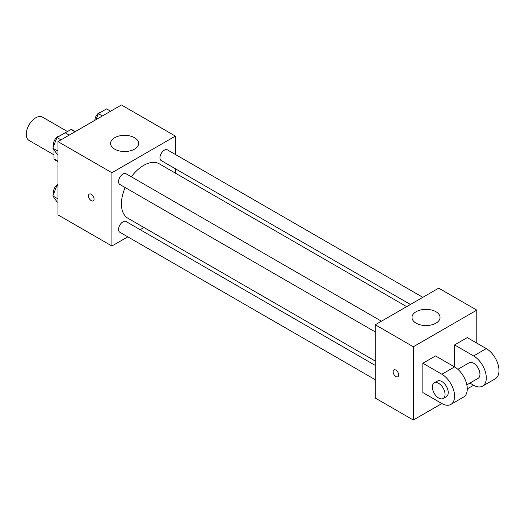 <?xml version="1.0" encoding="UTF-8"?>
<svg xmlns="http://www.w3.org/2000/svg" width="525" height="525" viewBox="0 0 525 525"><rect width="100%" height="100%" fill="white"/><g stroke="black" fill="none" stroke-linecap="round" stroke-linejoin="round"><path stroke-width="0.79" d="M67.476 131.539L42.499 117.121A13.46 7.77 120 0 0 32.123 120.73A13.46 7.77 120 0 0 26.25 134.275A13.46 7.77 120 0 0 29.039 140.438L54.009 154.855M65.271 132.812L71 129.504A17.371 10.027 120 0 1 73.008 130.22L75.351 131.572M57.98 161.221L54.009 158.931A17.371 10.027 120 0 0 55.637 160.309L57.98 161.661M54.009 158.931L54.009 149.815M74.97 131.795L71 129.504M127.805 236.841L111.917 246.015L57.98 214.876L57.98 141.599L121.432 104.967L175.37 136.106L175.37 154.455M143.962 227.515L140.188 229.688M125.153 187.537A31.408 18.132 120 0 0 121.432 203.884A31.408 18.132 120 0 0 127.936 218.262L375.257 361.049M406.665 306.646L159.344 163.859A31.408 18.132 120 0 0 131.342 176.807M175.37 168.755L175.37 173.112M111.917 246.015L111.917 172.745L175.37 136.106M422.822 297.321L167.423 149.868A6.195 3.577 120 0 0 162.652 151.528A6.195 3.577 120 0 0 159.948 157.756A6.195 3.577 120 0 0 161.234 160.591L410.438 304.467M375.257 365.407L126.053 221.53A6.195 3.577 120 0 0 121.282 223.184A6.195 3.577 120 0 0 118.578 229.418A6.195 3.577 120 0 0 119.857 232.253L375.257 379.706M375.257 331.931L119.857 184.478A6.195 3.577 -60 0 1 119.857 177.332A6.195 3.577 -60 0 1 126.053 173.755L381.445 321.208M111.917 172.745L57.98 141.599M114.693 149.159A14.024 8.098 180 0 1 110.585 143.437A14.024 8.098 180 0 1 124.609 135.338A14.024 8.098 180 0 1 138.626 143.437A14.024 8.098 180 0 1 129.97 150.911A14.024 8.098 180 0 1 114.693 149.159M94.067 199.073A3.924 2.264 60 0 1 93.253 200.872A3.924 2.264 60 0 1 89.329 198.607A3.924 2.264 60 0 1 89.329 194.073A3.924 2.264 60 0 1 92.354 195.123A3.924 2.264 60 0 1 94.067 199.073M93.253 200.872A3.924 2.264 60 0 1 89.329 198.601A3.924 2.264 60 0 1 89.329 194.073M441.886 403.548L422.848 392.556L422.848 363.248L441.886 374.24A17.948 10.362 60 0 1 453.607 390.055A17.948 10.362 60 0 1 450.857 404.434A17.948 10.362 60 0 1 441.886 403.548L413.326 420.033L375.257 398.055L375.257 324.778L438.71 288.146L476.785 310.124L476.785 343.101M57.98 154.606L56.962 154.022L52.841 148.155L56.962 137.53L65.212 132.773L69.241 135.102M57.98 151.121L52.841 148.155M60.992 139.86L56.962 137.53M59.771 135.916A6.195 3.577 120 0 0 53.537 144.093A6.195 3.577 120 0 0 53.806 145.681M96.009 119.641L98.339 113.649L106.582 108.885L110.611 111.215M102.368 115.972L98.339 113.649M101.141 112.028A6.195 3.577 120 0 0 94.907 120.205A6.195 3.577 120 0 0 94.907 120.278M57.98 202.381L56.962 201.79L52.841 195.93L56.962 185.305L57.98 184.721M57.98 198.896L52.841 195.93M57.98 185.889L56.962 185.305M57.98 184.249A6.195 3.577 120 0 0 53.537 191.868A6.195 3.577 120 0 0 53.806 193.456M395.883 376.53A3.924 2.264 -120 0 0 397.845 376.72A3.924 2.264 60 0 1 395.876 376.53A3.924 2.264 60 0 1 393.317 373.072A3.924 2.264 60 0 1 393.914 369.922A3.924 2.264 -120 0 0 393.317 373.072A3.924 2.264 -120 0 0 395.883 376.53M393.914 369.922A3.924 2.264 60 0 1 397.838 372.192A3.924 2.264 60 0 1 397.838 376.72M413.326 420.033L413.326 346.762L375.257 324.778L438.71 288.146M375.257 398.055L375.257 324.778M435.934 311.732A14.024 8.098 180 0 1 440.042 317.454A14.024 8.098 180 0 1 426.018 325.546A14.024 8.098 180 0 1 412 317.454A14.024 8.098 180 0 1 420.656 309.973A14.024 8.098 180 0 1 435.934 311.732M413.326 346.762L476.785 310.124M422.848 363.248L435.54 355.924L454.578 366.909L454.578 344.932L467.263 337.601L486.301 348.593L473.609 355.924A17.948 10.362 60 0 1 485.336 371.739A17.948 10.362 60 0 1 482.587 386.118A17.948 10.362 60 0 1 473.609 385.232L467.263 388.894M450.857 404.434L463.549 397.11A17.948 10.362 -120 0 0 466.298 382.725A17.948 10.362 -120 0 0 454.578 366.909L441.886 374.24M457.859 369.305L469.127 362.801A8.971 5.184 60 0 1 476.037 365.21A8.971 5.184 60 0 1 479.955 374.24A8.971 5.184 60 0 1 478.098 378.348L466.837 384.851M473.609 355.924L454.578 344.932M473.609 385.232L469.895 383.086M434.221 382.955L437.397 381.124A8.971 5.184 60 0 1 444.314 383.526A8.971 5.184 60 0 1 448.232 392.556A8.971 5.184 60 0 1 446.368 396.664L443.198 398.495A8.971 5.184 60 0 1 434.221 393.317A8.971 5.184 60 0 1 434.221 382.955A8.971 5.184 60 0 1 441.138 385.357A8.971 5.184 60 0 1 445.056 394.387A8.971 5.184 60 0 1 443.198 398.495M486.301 348.593A17.948 10.362 60 0 1 498.028 364.409A17.948 10.362 60 0 1 495.278 378.794L482.587 386.118"/></g></svg>
